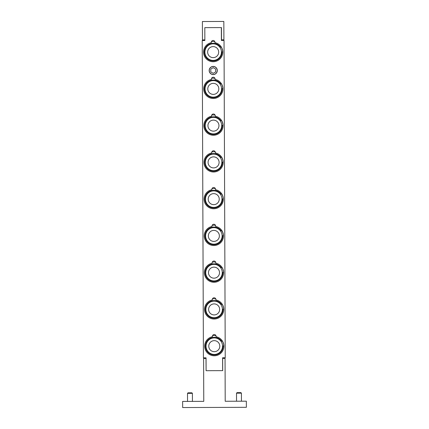 <?xml version="1.0" encoding="UTF-8"?>
<svg xmlns="http://www.w3.org/2000/svg" width="429" height="429" viewBox="0 0 429 429"><rect width="100%" height="100%" fill="white"/><g stroke="black" fill="none" stroke-linecap="round" stroke-linejoin="round"><path stroke-width="0.64" d="M215.825 96.756A8.269 8.269 0 0 1 205.427 91.393A8.269 8.269 0 0 1 210.789 81.001A8.269 8.269 0 0 1 221.182 86.358A8.269 8.269 0 0 1 215.825 96.756M214.983 94.128A5.513 5.513 0 0 1 208.054 90.557A5.513 5.513 0 0 1 211.626 83.623A5.513 5.513 0 0 1 218.559 87.2A5.513 5.513 0 0 1 214.983 94.128M221.219 83.569A9.524 9.524 0 0 1 222.828 88.61M216.103 170.265A8.269 8.269 0 0 1 205.706 164.908A8.269 8.269 0 0 1 211.068 154.51A8.269 8.269 0 0 1 221.461 159.872A8.269 8.269 0 0 1 216.103 170.265M215.261 167.642A5.513 5.513 0 0 1 208.333 164.066A5.513 5.513 0 0 1 211.905 157.137A5.513 5.513 0 0 1 218.838 160.709A5.513 5.513 0 0 1 215.261 167.642M221.498 157.084A9.524 9.524 0 0 1 223.107 162.124M216.382 243.779A8.269 8.269 0 0 1 205.984 238.417A8.269 8.269 0 0 1 211.347 228.024A8.269 8.269 0 0 1 221.739 233.381A8.269 8.269 0 0 1 216.382 243.779M215.54 241.152A5.513 5.513 0 0 1 208.612 237.58A5.513 5.513 0 0 1 212.183 230.652A5.513 5.513 0 0 1 219.112 234.223A5.513 5.513 0 0 1 215.54 241.152M221.772 230.593A9.524 9.524 0 0 1 223.386 235.634M216.661 317.288A8.269 8.269 0 0 1 206.263 311.931A8.269 8.269 0 0 1 211.62 301.533A8.269 8.269 0 0 1 222.018 306.896A8.269 8.269 0 0 1 216.661 317.288M215.819 314.666A5.513 5.513 0 0 1 208.891 311.089A5.513 5.513 0 0 1 212.462 304.161A5.513 5.513 0 0 1 219.391 307.732A5.513 5.513 0 0 1 215.819 314.666M222.05 304.107A9.524 9.524 0 0 1 223.665 309.148M216.795 354.048A8.269 8.269 0 0 1 206.403 348.686A8.269 8.269 0 0 1 211.76 338.293A8.269 8.269 0 0 1 222.158 343.65A8.269 8.269 0 0 1 216.795 354.048M215.959 351.421A5.513 5.513 0 0 1 209.03 347.849A5.513 5.513 0 0 1 212.602 340.916A5.513 5.513 0 0 1 219.53 344.492A5.513 5.513 0 0 1 215.959 351.421M222.19 340.862A9.524 9.524 0 0 1 223.804 345.903M214.934 42.669A9.62 9.62 0 0 1 221.198 57.411A9.62 9.62 0 0 1 205.175 57.475A9.62 9.62 0 0 1 211.325 42.68A1.839 1.839 0 0 1 213.122 40.482A1.839 1.839 0 0 1 214.934 42.669L214.752 41.457L211.502 41.468M221.155 46.761L220.495 47.206A8.821 8.821 0 0 0 206.113 46.825A8.821 8.821 0 0 0 210.494 60.527A8.821 8.821 0 0 0 221.986 51.877L222.78 51.85M211.325 42.68L211.449 41.581M215.074 79.424A9.62 9.62 0 0 1 221.337 94.171A9.62 9.62 0 0 1 205.314 94.23A9.62 9.62 0 0 1 211.465 79.435A1.839 1.839 0 0 1 213.261 77.236A1.839 1.839 0 0 1 215.074 79.424L214.891 78.212L211.642 78.223M221.294 83.521L220.635 83.961A8.821 8.821 0 0 0 206.252 83.58A8.821 8.821 0 0 0 210.634 97.281A8.821 8.821 0 0 0 222.125 88.631L222.919 88.61M211.465 79.435L211.588 78.335M215.213 116.179A9.62 9.62 0 0 1 221.477 130.925A9.62 9.62 0 0 1 205.453 130.984A9.62 9.62 0 0 1 211.604 116.195A1.839 1.839 0 0 1 213.401 113.996A1.839 1.839 0 0 1 215.213 116.179L215.031 114.967L211.781 114.983M221.434 120.276L220.769 120.721A8.821 8.821 0 0 0 206.392 120.335A8.821 8.821 0 0 0 210.773 134.041A8.821 8.821 0 0 0 222.265 125.386L223.059 125.365M211.604 116.195L211.728 115.095M215.353 152.933A9.62 9.62 0 0 1 221.616 167.68A9.62 9.62 0 0 1 205.593 167.744A9.62 9.62 0 0 1 211.744 152.949A1.839 1.839 0 0 1 213.54 150.751A1.839 1.839 0 0 1 215.353 152.933L215.17 151.727L211.921 151.737M221.573 157.03L220.908 157.475A8.821 8.821 0 0 0 206.531 157.094A8.821 8.821 0 0 0 210.907 170.796A8.821 8.821 0 0 0 222.404 162.141L223.198 162.119M211.744 152.949L211.867 151.85M215.492 189.693A9.62 9.62 0 0 1 221.755 204.44A9.62 9.62 0 0 1 205.732 204.499A9.62 9.62 0 0 1 211.883 189.704A1.839 1.839 0 0 1 213.68 187.505A1.839 1.839 0 0 1 215.492 189.693L215.31 188.481L212.055 188.492M221.713 193.785L221.048 194.23A8.821 8.821 0 0 0 206.671 193.849A8.821 8.821 0 0 0 211.047 207.55A8.821 8.821 0 0 0 222.544 198.9L223.337 198.879M211.883 189.704L212.001 188.604M215.631 226.448A9.62 9.62 0 0 1 221.895 241.195A9.62 9.62 0 0 1 205.872 241.254A9.62 9.62 0 0 1 212.023 226.458A1.839 1.839 0 0 1 213.819 224.26A1.839 1.839 0 0 1 215.631 226.448L215.476 225.295M221.852 230.545L221.187 230.984A8.821 8.821 0 0 0 206.81 230.604A8.821 8.821 0 0 0 211.186 244.305A8.821 8.821 0 0 0 222.683 235.655L223.477 235.634M212.023 226.458L212.141 225.359M215.771 263.202A9.62 9.62 0 0 1 222.034 277.949A9.62 9.62 0 0 1 206.011 278.008A9.62 9.62 0 0 1 212.162 263.218A1.839 1.839 0 0 1 213.958 261.02A1.839 1.839 0 0 1 215.771 263.202L215.589 261.99L212.334 262.006M221.991 267.299L221.326 267.744A8.821 8.821 0 0 0 206.95 267.358A8.821 8.821 0 0 0 211.325 281.065A8.821 8.821 0 0 0 222.817 272.41L223.616 272.388M212.162 263.218L212.28 262.119M215.91 299.957A9.62 9.62 0 0 1 222.174 314.704A9.62 9.62 0 0 1 206.151 314.768A9.62 9.62 0 0 1 212.301 299.973A1.839 1.839 0 0 1 214.098 297.774A1.839 1.839 0 0 1 215.91 299.957L215.755 298.809M222.125 304.054L221.466 304.499A8.821 8.821 0 0 0 207.084 304.118A8.821 8.821 0 0 0 211.465 317.819A8.821 8.821 0 0 0 222.957 309.17L223.756 309.143M212.301 299.973L212.419 298.874M209.277 70.512A3.963 3.963 0 0 1 215.202 67.063A3.963 3.963 0 0 1 215.229 73.922A3.963 3.963 0 0 1 209.277 70.512M213.224 67.669L215.68 69.074L215.69 71.906L213.245 73.327L210.789 71.922L210.778 69.096L213.224 67.669M209.164 70.517A4.07 4.07 0 0 1 213.224 66.425A4.07 4.07 0 0 1 217.31 70.485A4.07 4.07 0 0 1 213.251 74.571A4.07 4.07 0 0 1 209.164 70.517M216.05 336.717A9.62 9.62 0 0 1 222.313 351.464A9.62 9.62 0 0 1 206.29 351.523A9.62 9.62 0 0 1 212.441 336.727A1.839 1.839 0 0 1 214.237 334.529A1.839 1.839 0 0 1 216.05 336.717L215.867 335.505L212.612 335.516M222.265 340.814L221.605 341.253A8.821 8.821 0 0 0 207.223 340.873A8.821 8.821 0 0 0 211.604 354.574A8.821 8.821 0 0 0 223.096 345.924L223.895 345.903M212.441 336.727L212.559 335.628M206.102 370.704L205.995 358.451L203.603 358.462L203.77 401.346L182.631 401.426L182.657 407.55L246.369 407.309L246.343 401.185L225.209 401.265L225.048 358.381L222.656 358.392L222.705 370.64L206.102 370.704L206.054 357.84L203.421 357.85L202.22 40.524L204.853 40.514L204.805 27.649L221.466 27.585L221.514 39.838L223.9 39.827L223.831 21.45L202.391 21.53L202.461 39.908L204.853 39.902M240.883 392.626L237.033 392.642L236.513 393.168L241.414 393.152L240.883 392.626M189.95 392.819L188.025 392.825L187.505 393.355L192.406 393.334L191.876 392.814L189.95 392.819M222.64 370.64L222.592 357.775L225.23 357.77L224.029 40.439L221.391 40.449L221.343 27.585M216.522 280.534A8.269 8.269 0 0 1 206.124 275.177A8.269 8.269 0 0 1 211.486 264.779A8.269 8.269 0 0 1 221.879 270.141A8.269 8.269 0 0 1 216.522 280.534M215.68 277.912A5.513 5.513 0 0 1 208.751 274.335A5.513 5.513 0 0 1 212.323 267.406A5.513 5.513 0 0 1 219.251 270.978A5.513 5.513 0 0 1 215.68 277.912M221.911 267.353A9.524 9.524 0 0 1 223.525 272.394M216.243 207.025A8.269 8.269 0 0 1 205.845 201.662A8.269 8.269 0 0 1 211.207 191.27A8.269 8.269 0 0 1 221.6 196.627A8.269 8.269 0 0 1 216.243 207.025M215.401 204.397A5.513 5.513 0 0 1 208.473 200.826A5.513 5.513 0 0 1 212.044 193.892A5.513 5.513 0 0 1 218.978 197.469A5.513 5.513 0 0 1 215.401 204.397M221.632 193.838A9.524 9.524 0 0 1 223.246 198.879M215.964 133.51A8.269 8.269 0 0 1 205.566 128.153A8.269 8.269 0 0 1 210.929 117.755A8.269 8.269 0 0 1 221.321 123.118A8.269 8.269 0 0 1 215.964 133.51M215.122 130.883A5.513 5.513 0 0 1 208.194 127.311A5.513 5.513 0 0 1 211.765 120.383A5.513 5.513 0 0 1 218.699 123.954A5.513 5.513 0 0 1 215.122 130.883M221.359 120.324A9.524 9.524 0 0 1 222.967 125.37M215.685 60.001A8.269 8.269 0 0 1 205.287 54.639A8.269 8.269 0 0 1 210.65 44.241A8.269 8.269 0 0 1 221.042 49.603A8.269 8.269 0 0 1 215.685 60.001M214.843 57.373A5.513 5.513 0 0 1 207.915 53.802A5.513 5.513 0 0 1 211.486 46.868A5.513 5.513 0 0 1 218.42 50.44A5.513 5.513 0 0 1 214.843 57.373M221.08 46.815A9.524 9.524 0 0 1 222.689 51.855M221.192 83.585A9.497 9.497 0 0 1 222.796 88.61M221.471 157.1A9.497 9.497 0 0 1 223.075 162.124M221.75 230.609A9.497 9.497 0 0 1 223.353 235.639M222.029 304.123A9.497 9.497 0 0 1 223.632 309.148M222.163 340.878A9.497 9.497 0 0 1 223.772 345.903M221.89 267.369A9.497 9.497 0 0 1 223.493 272.394M221.611 193.854A9.497 9.497 0 0 1 223.214 198.879M221.332 120.345A9.497 9.497 0 0 1 222.935 125.37M221.053 46.831A9.497 9.497 0 0 1 222.656 51.855M215.449 225.236L212.194 225.246M215.728 298.75L212.473 298.761M241.441 401.201L241.414 393.152M236.54 401.222L236.513 393.168M192.433 401.388L192.406 393.334M187.532 401.405L187.505 393.355"/></g></svg>
